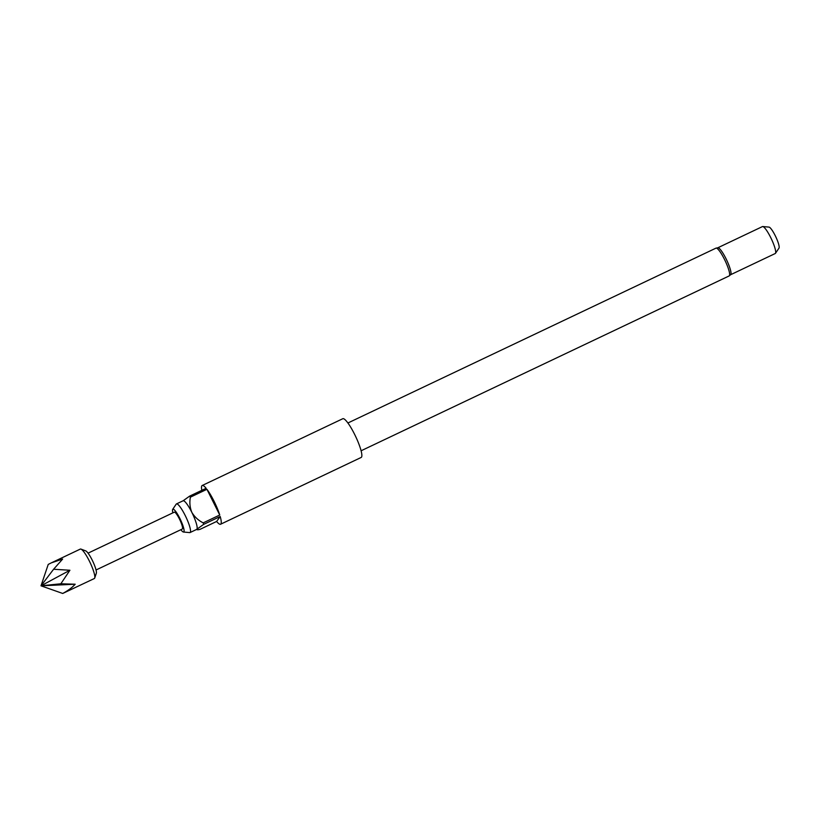 <?xml version="1.0" encoding="UTF-8"?>
<svg xmlns="http://www.w3.org/2000/svg" width="820" height="820" viewBox="0 0 820 820"><rect width="100%" height="100%" fill="white"/><g stroke="black" fill="none" stroke-linecap="round" stroke-linejoin="round"><path stroke-width="1.23" d="M180.861 529.689A12.618 2.347 -115.4 0 0 183.444 532.026A12.618 2.347 -115.4 0 0 179.857 518.435A12.618 2.347 -115.4 0 0 172.682 509.374A12.618 2.347 -115.4 0 0 172.866 512.848M183.444 532.026L189.727 532.6A15.846 2.952 -115.4 0 0 190.055 532.549A15.846 2.952 -115.4 0 0 185.217 515.524A15.846 2.952 -115.4 0 0 176.464 503.921A15.846 2.952 -115.4 0 0 176.208 504.146L172.682 509.374M715.973 248.142A15.375 2.86 -115.4 0 1 724.48 259.397A15.375 2.86 -115.4 0 1 729.175 275.92L730.804 274.546A14.914 2.778 -115.4 0 0 726.018 258.72A14.914 2.778 -115.4 0 0 718.074 247.753L715.973 248.142L347.895 422.997M762.754 226.535L769.037 227.109A11.685 2.173 64.6 0 1 775.248 235.699A11.685 2.173 64.6 0 1 779 248.091L775.474 253.318A14.914 2.778 -115.4 0 0 770.687 237.503A14.914 2.778 -115.4 0 0 762.754 226.535A14.914 2.778 -115.4 0 0 762.436 226.586L717.9 247.742M730.702 274.68L775.238 253.523A14.914 2.778 -115.4 0 0 775.474 253.318M220.58 524.236L361.179 457.447A21.433 3.987 -115.4 0 0 354.64 434.405A21.433 3.987 -115.4 0 0 342.791 418.723L202.181 485.512A21.433 3.987 64.6 0 1 206.138 488.289L189.594 496.151A21.433 3.987 64.6 0 1 190.394 497.166L206.927 489.304A21.433 3.987 64.6 0 1 214.03 501.204A21.433 3.987 64.6 0 1 219.75 515.021L203.206 522.873A21.433 3.987 64.6 0 1 203.657 524.369L220.201 516.508A21.433 3.987 64.6 0 1 220.58 524.236A21.433 3.987 64.6 0 1 216.623 521.458L200.09 529.32C197.702 529.966 196.646 529.925 196.913 529.197A15.846 2.952 -115.4 0 0 191.839 512.377A15.846 2.952 -115.4 0 0 183.075 500.784L176.464 503.921M190.055 532.549L196.677 529.402A15.846 2.952 -115.4 0 0 196.913 529.197L196.421 529.525M80.965 549.103L85.721 550.886A12.577 2.347 64.6 0 1 92.178 560.08A12.577 2.347 64.6 0 1 96.329 573.211L94.71 578.028A16.308 3.034 -115.4 0 0 89.339 561.013A16.308 3.034 -115.4 0 0 80.965 549.103A16.308 3.034 -115.4 0 0 80.319 549.082L51.322 562.858L62.627 559.066L53.597 569.254L69.915 570.249L60.844 583.778L75.173 584.219C72.334 587.438 68.183 590.523 62.72 593.465L94.31 578.541A16.308 3.034 -115.4 0 0 94.71 578.028M88.047 553.151L174.301 512.172A9.317 1.732 64.6 0 1 179.447 518.998A9.317 1.732 64.6 0 1 182.296 529.013L96.042 569.982M53.597 569.254L41 585.818L48.236 564.416L51.322 562.858M60.844 583.778L41 585.818L69.915 570.249M62.72 593.465L41 585.818L75.173 584.219M201.843 490.329A21.433 3.987 64.6 0 1 202.181 485.512M203.657 524.369L196.913 529.197M220.201 516.508L216.623 521.458M190.394 497.166C189.379 502.383 189.861 507.457 191.839 512.377C194.596 516.948 198.389 520.444 203.206 522.873M206.927 489.304L219.75 515.021M182.839 500.979L189.594 496.151M729.175 275.92L361.097 450.774"/></g></svg>
